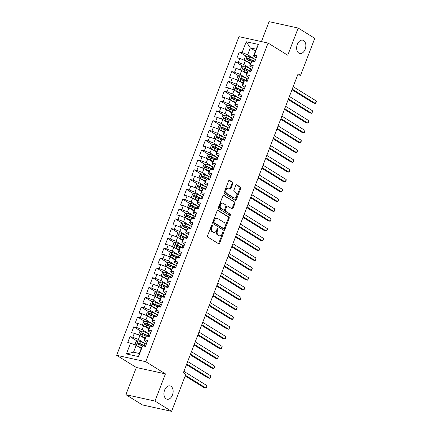 <?xml version="1.0" encoding="UTF-8"?>
<svg xmlns="http://www.w3.org/2000/svg" width="433" height="433" viewBox="0 0 433 433"><rect width="100%" height="100%" fill="white"/><g stroke="black" fill="none" stroke-linecap="round" stroke-linejoin="round"><path stroke-width="0.65" d="M212.181 225.073A0.731 0.482 102.4 0 0 211.504 225.485L207.569 235.725A1.045 0.687 102.4 0 0 207.808 237.062L218.665 243.79A1.045 0.687 102.4 0 0 218.811 243.849A1.045 0.687 102.4 0 0 219.639 243.2L223.569 232.959A0.731 0.482 102.4 0 0 222.724 232.434L222.216 233.76A3.35 2.197 102.4 0 1 219.569 235.839A3.35 2.197 102.4 0 1 219.103 235.649L218.194 235.087A3.35 2.197 102.4 0 1 217.447 230.811L217.956 229.485A0.731 0.482 102.4 0 0 217.112 228.96L216.603 230.286A3.35 2.197 102.4 0 1 213.956 232.364A3.35 2.197 102.4 0 1 213.491 232.175L212.587 231.612A3.35 2.197 102.4 0 1 211.84 227.336L212.349 226.01A0.731 0.482 102.4 0 0 212.181 225.073M298.835 53.107A6.831 4.482 102.4 0 0 299.782 53.497A6.831 4.482 102.4 0 0 305.427 48.534A6.831 4.482 102.4 0 0 303.657 40.545A6.831 4.482 102.4 0 0 302.71 40.155A6.831 4.482 102.4 0 0 297.065 45.119A6.831 4.482 102.4 0 0 298.835 53.107M166.12 398.847A6.831 4.482 102.4 0 0 167.062 399.237A6.831 4.482 102.4 0 0 172.713 394.274A6.831 4.482 102.4 0 0 170.943 386.285A6.831 4.482 102.4 0 0 169.996 385.895A6.831 4.482 102.4 0 0 164.351 390.853A6.831 4.482 102.4 0 0 166.12 398.847M232.851 183.581A1.045 0.687 102.4 0 0 232.618 182.244L229.571 180.355A1.045 0.687 102.4 0 0 229.425 180.296A1.045 0.687 102.4 0 0 228.597 180.945L224.234 192.317A1.045 0.687 102.4 0 0 224.467 193.654L235.33 200.382A1.045 0.687 102.4 0 0 235.476 200.441A1.045 0.687 102.4 0 0 236.304 199.792L240.667 188.42A1.045 0.687 102.4 0 0 240.434 187.083L236.754 184.804A1.045 0.687 102.4 0 0 236.607 184.745A1.045 0.687 102.4 0 0 235.779 185.394L233.912 190.26A1.045 0.687 102.4 0 0 234.145 191.597L235.969 192.728A2.804 1.84 102.4 0 1 236.694 196.003A2.804 1.84 102.4 0 1 234.377 198.038A2.804 1.84 102.4 0 1 233.993 197.881L226.843 193.454A2.804 1.84 102.4 0 1 226.118 190.174A2.804 1.84 102.4 0 1 228.435 188.139A2.804 1.84 102.4 0 1 228.819 188.295L230.01 189.037A1.045 0.687 102.4 0 0 230.156 189.097A1.045 0.687 102.4 0 0 230.984 188.447L232.851 183.581L232.066 183.408A1.045 0.687 102.4 0 0 231.834 182.071L229.068 180.355M298.115 73.805L183.338 372.818L185.795 374.339L171.592 411.35L154.992 401.072L165.433 373.879L145.759 361.696L268.076 43.051L287.75 55.235L298.185 28.042L314.78 38.32L300.578 75.331L298.115 73.805M218.07 210.324A1.045 0.687 102.4 0 0 217.923 210.265A1.045 0.687 102.4 0 0 217.095 210.914L212.733 222.281A1.045 0.687 102.4 0 0 212.966 223.617L223.829 230.345A1.045 0.687 102.4 0 0 223.969 230.405A1.045 0.687 102.4 0 0 224.797 229.755L229.165 218.389A1.045 0.687 102.4 0 0 228.933 217.047L217.767 210.254M218.481 207.299L222.849 195.927A1.045 0.687 102.4 0 1 223.677 195.278A1.045 0.687 102.4 0 1 223.823 195.337L234.681 202.065A1.045 0.687 102.4 0 1 234.913 203.402L233.046 208.268A1.045 0.687 102.4 0 1 232.218 208.917A1.045 0.687 102.4 0 1 232.072 208.858L227.671 206.13A1.045 0.687 102.4 0 0 227.525 206.07A1.045 0.687 102.4 0 0 226.697 206.72L225.458 209.951A1.045 0.687 102.4 0 0 225.69 211.288L230.275 214.124A0.731 0.482 102.4 0 1 229.761 215.477L218.719 208.636A1.045 0.687 102.4 0 1 218.481 207.299M145.759 361.696L116.661 355.304L238.978 36.659L268.076 43.051M138.511 356.592L126.398 353.929L130.544 343.131L136.146 345.345L133.51 352.218L139.329 353.496L138.511 356.592L142.657 345.788L145.45 346.405L147.707 340.517L144.914 339.9L146.424 335.976L149.217 336.587L151.474 330.698L148.687 330.087L150.191 326.157L152.984 326.769L155.247 320.88L152.454 320.268L153.959 316.339L156.751 316.956L159.014 311.067L156.221 310.45L157.726 306.526L160.519 307.138L162.781 301.249L159.988 300.637L161.498 296.708L164.291 297.319L166.548 291.431L163.755 290.819L165.265 286.89L168.058 287.507L170.315 281.612L167.528 281.001L169.032 277.077L171.825 277.688L174.088 271.8L171.295 271.188L172.799 267.258L175.592 267.87L177.855 261.981L175.062 261.37L176.572 257.44L179.359 258.057L181.622 252.163L178.829 251.551L180.339 247.627L183.132 248.239L185.389 242.35L182.596 241.733L184.106 237.809L186.899 238.421L189.161 232.532L186.369 231.92L187.873 227.991L190.666 228.608L192.929 222.714L190.136 222.102L191.64 218.178L194.433 218.789L196.696 212.901L193.903 212.284L195.413 208.36L198.2 208.971L200.463 203.082L197.67 202.471L199.18 198.541L201.973 199.158L204.23 193.264L201.437 192.653L202.947 188.728L205.74 189.34L208.002 183.451L205.21 182.834L206.714 178.91L209.507 179.522L211.769 173.633L208.977 173.021L210.481 169.092L213.274 169.709L215.537 163.815L212.744 163.203L214.254 159.279L217.041 159.891L219.304 154.002L216.511 153.385L218.021 149.461L220.814 150.072L223.071 144.184L220.283 143.572L221.788 139.643L224.581 140.26L226.843 134.365L224.05 133.754L225.555 129.83L228.348 130.441L230.61 124.552L227.818 123.935L229.322 120.011L232.115 120.623L234.377 114.734L231.585 114.123L233.095 110.193L235.882 110.805L238.145 104.916L235.352 104.304L236.862 100.375L239.655 100.992L241.912 95.103L239.124 94.486L240.629 90.562L243.422 91.174L245.684 85.285L242.891 84.673L244.396 80.744L247.189 81.355L249.451 75.466L246.658 74.855L248.163 70.925L250.956 71.542L253.218 65.654L250.426 65.037L251.936 61.113L254.728 61.724L256.986 55.835L254.193 55.224L253.505 56.052L256.147 49.183L250.323 47.906L247.687 54.775L254.512 59.002M137.153 341.052L130.014 336.625L127.751 342.519L130.544 343.131M130.014 336.625L132.807 337.242L134.311 333.313L139.919 335.526L145.017 338.687M140.92 331.234L133.781 326.812L131.518 332.701L134.311 333.313M133.781 326.812L136.574 327.424L138.078 323.5L143.686 325.713L148.784 328.869M144.692 321.416L137.548 316.994L135.285 322.883L138.078 323.5M137.548 316.994L140.341 317.606L141.845 313.681L147.453 315.895L152.551 319.051M148.459 311.603L141.315 307.176L139.058 313.07L141.845 313.681M141.315 307.176L144.108 307.793L145.618 303.863L151.22 306.077L156.318 309.238M152.227 301.785L145.087 297.363L142.825 303.252L145.618 303.863M145.087 297.363L147.875 297.974L149.385 294.05L154.987 296.264L160.086 299.42M155.994 291.966L148.855 287.544L146.592 293.433L149.385 294.05M148.855 287.544L151.647 288.156L153.152 284.232L158.759 286.446L163.858 289.601M159.766 282.154L152.622 277.726L150.359 283.62L153.152 284.232M152.622 277.726L155.415 278.343L156.919 274.414L162.527 276.627L167.625 279.788M163.533 272.335L156.389 267.913L154.126 273.802L156.919 274.414M156.389 267.913L159.182 268.525L160.686 264.601L166.294 266.815L171.392 269.97M167.3 262.517L160.156 258.095L157.899 263.984L160.686 264.601M160.156 258.095L162.949 258.707L164.459 254.783L170.061 256.996L175.159 260.152M171.067 252.704L163.928 248.277L161.666 254.171L164.459 254.783M163.928 248.277L166.716 248.894L168.226 244.964L173.828 247.178L178.926 250.339M174.835 242.886L167.695 238.464L165.433 244.353L168.226 244.964M167.695 238.464L170.488 239.076L171.993 235.151L177.6 237.365L182.699 240.521M178.607 233.068L171.463 228.646L169.2 234.534L171.993 235.151M171.463 228.646L174.255 229.257L175.76 225.333L181.367 227.547L186.466 230.702M182.374 223.255L175.23 218.827L172.967 224.722L175.76 225.333M175.23 218.827L178.023 219.444L179.527 215.515L185.135 217.729L190.233 220.89M186.141 213.437L178.997 209.015L176.74 214.903L179.527 215.515M178.997 209.015L181.79 209.626L183.3 205.697L188.902 207.916L194 211.071M189.908 203.618L182.769 199.196L180.507 205.085L183.3 205.697M182.769 199.196L185.557 199.808L187.067 195.884L192.669 198.097L197.767 201.253M193.675 193.805L186.536 189.378L184.274 195.267L187.067 195.884M186.536 189.378L189.329 189.995L190.834 186.066L196.441 188.279L201.54 191.44M197.448 183.987L190.304 179.565L188.041 185.454L190.834 186.066M190.304 179.565L193.096 180.177L194.601 176.247L200.208 178.461L205.307 181.622M201.215 174.169L194.071 169.747L191.808 175.636L194.601 176.247M194.071 169.747L196.863 170.358L198.374 166.434L203.975 168.648L209.074 171.804M204.982 164.356L197.838 159.929L195.581 165.817L198.374 166.434M197.838 159.929L200.631 160.546L202.141 156.616L207.743 158.83L212.841 161.991M208.749 154.538L201.61 150.116L199.348 156.004L202.141 156.616M201.61 150.116L204.398 150.727L205.908 146.798L211.51 149.012L216.608 152.172M212.516 144.719L205.377 140.297L203.115 146.186L205.908 146.798M205.377 140.297L208.17 140.909L209.675 136.985L215.282 139.199L220.381 142.354M216.289 134.907L209.144 130.479L206.882 136.368L209.675 136.985M209.144 130.479L211.937 131.096L213.442 127.167L219.049 129.38L224.148 132.541M220.056 125.088L212.912 120.666L210.649 126.555L213.442 127.167M212.912 120.666L215.704 121.278L217.214 117.348L222.816 119.562L227.915 122.723M223.823 115.27L216.679 110.848L214.422 116.737L217.214 117.348M216.679 110.848L219.471 111.46L220.982 107.536L226.583 109.749L231.682 112.905M227.59 105.457L220.451 101.03L218.189 106.919L220.982 107.536M220.451 101.03L223.239 101.641L224.749 97.717L230.356 99.931L235.455 103.092M231.357 95.639L224.218 91.211L221.956 97.106L224.749 97.717M224.218 91.211L227.011 91.828L228.516 87.899L234.123 90.113L239.222 93.274M235.13 85.821L227.985 81.399L225.723 87.287L228.516 87.899M227.985 81.399L230.778 82.01L232.283 78.086L237.89 80.3L242.989 83.455M238.897 76.008L231.752 71.58L229.495 77.469L232.283 78.086M231.752 71.58L234.545 72.192L236.055 68.268L241.657 70.482L246.756 73.637M242.664 66.189L235.52 61.762L233.263 67.656L236.055 68.268M235.52 61.762L238.312 62.379L239.822 58.45L245.424 60.663L250.523 63.824M246.431 56.371L239.292 51.949L237.03 57.838L239.822 58.45M239.292 51.949L242.085 52.561L246.225 41.763L258.339 44.426L254.193 55.224M252.482 67.57L249.738 65.87L251.248 61.946L251.936 61.113M250.426 65.037L249.738 65.87M255.421 51.062L250.323 47.906L246.225 41.763M242.085 52.561L247.687 54.775M248.715 77.388L245.971 75.688L247.476 71.759L248.163 70.925M246.658 74.855L245.971 75.688M245.424 60.663L243.92 64.593L250.745 68.82M238.312 62.379L243.92 64.593M244.948 87.201L242.204 85.501L243.709 81.577L244.396 80.744M242.891 84.673L242.204 85.501M241.657 70.482L240.153 74.406L246.972 78.633M234.545 72.192L240.153 74.406M241.176 97.019L238.437 95.32L239.942 91.395L240.629 90.562M239.124 94.486L238.437 95.32M237.89 80.3L236.38 84.224L243.205 88.451M230.778 82.01L236.38 84.224M237.408 106.837L234.664 105.138L236.174 101.208L236.862 100.375M235.352 104.304L234.664 105.138M234.123 90.113L232.613 94.042L239.438 98.269M227.011 91.828L232.613 94.042M233.641 116.65L230.897 114.951L232.407 111.027L233.095 110.193M231.585 114.123L230.897 114.951M230.356 99.931L228.846 103.86L235.671 108.082M223.239 101.641L228.846 103.86M229.874 126.468L227.13 124.769L228.635 120.845L229.322 120.011M227.818 123.935L227.13 124.769M226.583 109.749L225.079 113.673L231.904 117.9M219.471 111.46L225.079 113.673M226.107 136.287L223.363 134.587L224.868 130.658L225.555 129.83M224.05 133.754L223.363 134.587M222.816 119.562L221.312 123.492L228.131 127.719M215.704 121.278L221.312 123.492M222.335 146.1L219.596 144.4L221.101 140.476L221.788 139.643M220.283 143.572L219.596 144.4M219.049 129.38L217.539 133.31L224.364 137.537M211.937 131.096L217.539 133.31M218.568 155.918L215.823 154.218L217.334 150.294L218.021 149.461M216.511 153.385L215.823 154.218M215.282 139.199L213.772 143.123L220.597 147.35M208.17 140.909L213.772 143.123M214.8 165.736L212.056 164.037L213.566 160.107L214.254 159.279M212.744 163.203L212.056 164.037M211.51 149.012L210.005 152.941L216.83 157.168M204.398 150.727L210.005 152.941M211.033 175.549L208.289 173.85L209.794 169.925L210.481 169.092M208.977 173.021L208.289 173.85M207.743 158.83L206.238 162.759L213.063 166.986M200.631 160.546L206.238 162.759M207.266 185.367L204.522 183.668L206.027 179.744L206.714 178.91M205.21 182.834L204.522 183.668M203.975 168.648L202.471 172.572L209.291 176.799M196.863 170.358L202.471 172.572M203.494 195.186L200.75 193.486L202.26 189.557L202.947 188.728M201.437 192.653L200.75 193.486M200.208 178.461L198.698 182.39L205.523 186.618M193.096 180.177L198.698 182.39M199.727 204.998L196.983 203.299L198.493 199.375L199.18 198.541M197.67 202.471L196.983 203.299M196.441 188.279L194.931 192.209L201.756 196.436M189.329 189.995L194.931 192.209M195.96 214.817L193.215 213.117L194.726 209.193L195.413 208.36M193.903 212.284L193.215 213.117M192.669 198.097L191.164 202.022L197.989 206.249M185.557 199.808L191.164 202.022M192.192 224.635L189.448 222.935L190.953 219.006L191.64 218.178M190.136 222.102L189.448 222.935M188.902 207.916L187.397 211.84L194.222 216.067M181.79 209.626L187.397 211.84M188.425 234.448L185.681 232.754L187.186 228.824L187.873 227.991M186.369 231.92L185.681 232.754M185.135 217.729L183.63 221.658L190.45 225.885M178.023 219.444L183.63 221.658M184.653 244.266L181.909 242.567L183.419 238.643L184.106 237.809M182.596 241.733L181.909 242.567M181.367 227.547L179.857 231.471L186.683 235.698M174.255 229.257L179.857 231.471M180.886 254.084L178.142 252.385L179.652 248.455L180.339 247.627M178.829 251.551L178.142 252.385M177.6 237.365L176.09 241.289L182.915 245.516M170.488 239.076L176.09 241.289M177.119 263.897L174.375 262.203L175.885 258.274L176.572 257.44M175.062 261.37L174.375 262.203M173.828 247.178L172.323 251.108L179.148 255.335M166.716 248.894L172.323 251.108M173.352 273.716L170.607 272.016L172.112 268.092L172.799 267.258M171.295 271.188L170.607 272.016M170.061 256.996L168.556 260.92L175.381 265.148M162.949 258.707L168.556 260.92M169.579 283.534L166.84 281.834L168.345 277.905L169.032 277.077M167.528 281.001L166.84 281.834M166.294 266.815L164.789 270.739L171.609 274.966M159.182 268.525L164.789 270.739M165.812 293.352L163.068 291.653L164.578 287.723L165.265 286.89M163.755 290.819L163.068 291.653M162.527 276.627L161.016 280.557L167.842 284.784M155.415 278.343L161.016 280.557M162.045 303.165L159.301 301.465L160.811 297.541L161.498 296.708M159.988 300.637L159.301 301.465M158.759 286.446L157.249 290.37L164.075 294.597M151.647 288.156L157.249 290.37M158.278 312.983L155.534 311.284L157.044 307.354L157.726 306.526M156.221 310.45L155.534 311.284M154.987 296.264L153.482 300.188L160.307 304.415M147.875 297.974L153.482 300.188M154.511 322.801L151.766 321.102L153.271 317.173L153.959 316.339M152.454 320.268L151.766 321.102M151.22 306.077L149.715 310.006L156.54 314.234M144.108 307.793L149.715 310.006M150.738 332.614L147.999 330.915L149.504 326.991L150.191 326.157M148.687 330.087L147.999 330.915M147.453 315.895L145.943 319.819L152.768 324.046M140.341 317.606L145.943 319.819M146.971 342.433L144.227 340.733L145.737 336.809L146.424 335.976M144.914 339.9L144.227 340.733M143.686 325.713L142.176 329.637L149.001 333.865M136.574 327.424L142.176 329.637M139.329 353.496L141.97 346.622L142.657 345.788M139.919 335.526L138.408 339.456L145.234 343.683M132.807 337.242L138.408 339.456M297.769 74.714L300.578 75.331M298.185 28.042L269.082 21.65L261.429 41.59M165.433 373.879L136.33 367.487L125.895 394.68L154.992 401.072M125.895 394.68L142.489 404.958L171.592 411.35M136.33 367.487L116.661 355.304M256.249 57.751L253.505 56.052M136.146 345.345L141.245 348.5M126.398 353.929L133.51 352.218M256.147 49.183L258.339 44.426M211.618 225.268A0.731 0.482 102.4 0 1 211.558 225.837L211.05 227.163A3.35 2.197 102.4 0 0 211.797 231.439L212.587 231.612M213.956 232.364L213.166 232.191A3.35 2.197 102.4 0 1 212.706 232.001L211.797 231.439M219.569 235.839L218.779 235.666A3.35 2.197 102.4 0 1 218.313 235.476L217.409 234.913A3.35 2.197 102.4 0 1 216.662 230.637L217.171 229.311A0.731 0.482 102.4 0 0 217.231 228.743M218.384 243.611A1.045 0.687 102.4 0 0 218.854 243.027L222.784 232.786A0.731 0.482 102.4 0 0 222.838 232.218M223.547 230.172A1.045 0.687 102.4 0 0 224.013 229.582L228.375 218.216A1.045 0.687 102.4 0 0 228.142 216.879L217.566 210.324M213.983 221.745A0.731 0.482 102.4 0 0 214.146 222.681L223.682 228.586A0.731 0.482 102.4 0 0 224.359 228.175L224.9 226.778A3.35 2.197 102.4 0 0 224.148 222.497L217.637 218.459A3.35 2.197 102.4 0 0 217.171 218.27A3.35 2.197 102.4 0 0 214.519 220.348L213.983 221.745L213.198 221.572A0.731 0.482 102.4 0 0 213.361 222.508L214.146 222.681M223.103 228.462A0.731 0.482 102.4 0 1 222.892 228.413L213.361 222.508M217.171 218.27L216.381 218.097A3.35 2.197 102.4 0 0 213.734 220.175L214.519 220.348M213.198 221.572L213.734 220.175M223.314 195.337L234.681 202.065M231.796 208.684A1.045 0.687 102.4 0 0 232.261 208.094L234.129 203.229A1.045 0.687 102.4 0 0 233.896 201.892M226.881 205.956A1.045 0.687 102.4 0 0 226.74 205.897A1.045 0.687 102.4 0 0 225.912 206.546L224.673 209.778A1.045 0.687 102.4 0 0 224.906 211.115L230.275 214.124M229.398 215.255A0.731 0.482 102.4 0 0 229.49 213.951M223.098 203.299A2.804 1.84 102.4 0 0 222.708 203.142A2.804 1.84 102.4 0 0 220.392 205.177A2.804 1.84 102.4 0 0 221.122 208.457L223.639 210.016A1.045 0.687 102.4 0 0 223.785 210.075A1.045 0.687 102.4 0 0 224.613 209.426L225.853 206.195A1.045 0.687 102.4 0 0 225.62 204.858L223.098 203.299M222.708 203.142L221.923 202.969A2.804 1.84 102.4 0 0 219.607 205.004A2.804 1.84 102.4 0 0 220.332 208.284L221.122 208.457M223.157 209.908A1.045 0.687 102.4 0 1 223 209.902A1.045 0.687 102.4 0 1 222.854 209.843L220.332 208.284M229.734 188.864A1.045 0.687 102.4 0 0 230.199 188.274L232.066 183.408M228.435 188.139L227.644 187.965A2.804 1.84 102.4 0 0 225.328 190A2.804 1.84 102.4 0 0 226.053 193.28L226.843 193.454M234.377 198.038L233.593 197.865A2.804 1.84 102.4 0 1 233.203 197.708L226.053 193.28M235.049 200.203A1.045 0.687 102.4 0 0 235.514 199.618L239.882 188.247A1.045 0.687 102.4 0 0 239.649 186.91L236.245 184.804M137.131 345.956A2.825 0.482 21 0 1 138.582 346.503L141.521 347.791M138.143 346.579L141.434 348.018M135.675 345.155L134.944 344.349L136.076 341.404L138.024 340.766A2.825 0.482 21 0 1 140.465 341.599L145.082 343.618A8.162 1.386 21 0 1 146.305 344.175M185.178 375.958L204.154 387.714L206.119 388.147L207.061 385.695L183.901 371.346M145.585 346.037A8.162 1.386 -159 0 0 144.368 345.48L139.745 343.461A2.825 0.482 -159 0 0 137.975 342.812C137.115 343.006 136.969 343.396 137.521 343.986A2.825 0.482 21 0 1 139.296 344.641L142.462 346.027M137.981 344.132L138.858 343.358L143.951 345.566A6.776 1.153 21 0 1 145.493 346.286M185.421 375.324L206.119 388.147L206.99 386.793L207.061 385.695M140.898 336.138A2.825 0.482 21 0 1 142.349 336.69L145.288 337.973M141.91 336.766L145.201 338.2M139.442 335.342L138.712 334.53L139.843 331.586L141.791 330.953A2.825 0.482 21 0 1 144.232 331.781L148.849 333.8A8.162 1.386 21 0 1 150.072 334.357M186.482 364.618L207.921 377.901L209.886 378.328L210.828 375.876L187.673 361.533M149.358 336.219A8.162 1.386 -159 0 0 148.135 335.667L143.518 333.648A2.825 0.482 -159 0 0 141.743 332.993C140.887 333.188 140.736 333.583 141.293 334.173A2.825 0.482 21 0 1 143.063 334.823L146.23 336.208M141.753 334.319L142.625 333.54L147.718 335.748A6.776 1.153 21 0 1 149.261 336.468M186.726 363.985L209.886 378.328L210.757 376.975L210.828 375.876M144.671 326.32A2.825 0.482 21 0 1 146.116 326.872L149.055 328.16M145.683 326.947L148.968 328.387M143.209 325.524L142.479 324.718L143.61 321.773L145.564 321.134A2.825 0.482 21 0 1 147.999 321.963L152.622 323.981A8.162 1.386 21 0 1 153.839 324.539M190.255 354.806L211.688 368.082L213.658 368.515L214.6 366.058L191.44 351.715M153.125 326.406A8.162 1.386 -159 0 0 151.902 325.849L147.285 323.83A2.825 0.482 -159 0 0 145.51 323.175C144.654 323.375 144.503 323.765 145.06 324.355A2.825 0.482 21 0 1 146.83 325.01L149.997 326.39M145.52 324.501L146.397 323.722L151.485 325.93A6.776 1.153 21 0 1 153.028 326.655M190.498 354.167L213.658 368.515L214.524 367.162L214.6 366.058M148.438 316.507A2.825 0.482 21 0 1 149.883 317.053L152.827 318.342M149.45 317.129L152.735 318.569M146.976 315.706L146.251 314.899L147.377 311.955L149.331 311.316A2.825 0.482 21 0 1 151.766 312.15L156.389 314.169A8.162 1.386 21 0 1 157.607 314.726M194.022 344.987L215.455 358.264L217.426 358.697L218.367 356.245L195.207 341.897M156.892 316.588A8.162 1.386 -159 0 0 155.674 316.03L151.052 314.012A2.825 0.482 -159 0 0 149.277 313.362C148.422 313.557 148.27 313.947 148.828 314.537A2.825 0.482 21 0 1 150.597 315.192L153.769 316.577M149.288 314.683L150.164 313.909L155.258 316.117A6.776 1.153 21 0 1 156.795 316.837M194.265 344.354L217.426 358.697L217.918 358.329L218.367 356.245M152.205 306.688A2.825 0.482 21 0 1 153.65 307.241L156.594 308.523M153.217 307.316L156.508 308.751M150.744 305.893L150.018 305.081L151.149 302.137L153.098 301.503A2.825 0.482 21 0 1 155.534 302.331L160.156 304.35A8.162 1.386 21 0 1 161.379 304.908M197.789 335.169L219.228 348.451L221.193 348.879L222.134 346.427L198.974 332.084M160.659 306.77A8.162 1.386 -159 0 0 159.441 306.218L154.819 304.199A2.825 0.482 -159 0 0 153.049 303.544C152.189 303.739 152.037 304.134 152.595 304.724A2.825 0.482 21 0 1 154.37 305.373L157.536 306.759M153.055 304.87L153.931 304.09L159.025 306.299A6.776 1.153 21 0 1 160.567 307.019M198.033 334.536L221.193 348.879L221.685 348.511L222.134 346.427M155.972 296.87A2.825 0.482 21 0 1 157.423 297.422L160.362 298.705M156.984 297.498L160.275 298.938M154.516 296.075L153.785 295.268L154.917 292.324L156.865 291.685A2.825 0.482 21 0 1 159.306 292.513L163.923 294.532A8.162 1.386 21 0 1 165.146 295.09M201.556 325.356L222.995 338.633L224.96 339.066L225.902 336.609L202.741 322.266M164.432 296.957A8.162 1.386 -159 0 0 163.209 296.399L158.586 294.38A2.825 0.482 -159 0 0 156.816 293.726C155.956 293.926 155.81 294.316 156.362 294.905A2.825 0.482 21 0 1 158.137 295.555L161.303 296.941M156.822 295.052L157.699 294.272L162.792 296.481A6.776 1.153 21 0 1 164.334 297.206M201.8 324.718L224.96 339.066L225.831 337.713L225.902 336.609M159.739 287.057A2.825 0.482 21 0 1 161.19 287.604L164.129 288.892M160.751 287.68L164.042 289.12M158.283 286.256L157.552 285.45L158.684 282.505L160.632 281.867A2.825 0.482 21 0 1 163.073 282.7L167.69 284.719A8.162 1.386 21 0 1 168.913 285.271M205.323 315.538L226.762 328.815L228.727 329.248L229.669 326.796L206.514 312.447M168.199 287.139A8.162 1.386 -159 0 0 166.976 286.581L162.359 284.562A2.825 0.482 -159 0 0 160.583 283.913C159.728 284.108 159.577 284.497 160.134 285.087A2.825 0.482 21 0 1 161.904 285.742L165.07 287.128M160.594 285.233L161.466 284.459L166.559 286.668A6.776 1.153 21 0 1 168.101 287.388M205.572 314.905L228.727 329.248L229.598 327.895L229.669 326.796M163.512 277.239A2.825 0.482 21 0 1 164.957 277.791L167.896 279.074M164.524 277.867L167.809 279.301M162.05 276.443L161.32 275.632L162.451 272.687L164.405 272.054A2.825 0.482 21 0 1 166.84 272.882L171.463 274.901A8.162 1.386 21 0 1 172.68 275.458M209.096 305.72L230.529 319.002L232.499 319.43L233.441 316.978L210.281 302.635M171.966 277.32A8.162 1.386 -159 0 0 170.743 276.763L166.126 274.744A2.825 0.482 -159 0 0 164.351 274.094C163.495 274.289 163.344 274.684 163.901 275.269A2.825 0.482 21 0 1 165.671 275.924L168.838 277.309M164.361 275.42L165.238 274.641L170.326 276.849A6.776 1.153 21 0 1 171.869 277.569M209.339 305.086L232.499 319.43L233.365 318.076L233.441 316.978M167.279 267.421A2.825 0.482 21 0 1 168.724 267.973L171.668 269.256M168.291 268.049L171.576 269.488M165.817 266.625L165.092 265.819L166.218 262.869L168.172 262.236A2.825 0.482 21 0 1 170.607 263.064L175.23 265.083A8.162 1.386 21 0 1 176.447 265.64M212.863 295.907L234.296 309.184L236.266 309.617L237.208 307.159L214.048 292.816M175.733 267.507A8.162 1.386 -159 0 0 174.515 266.95L169.893 264.931A2.825 0.482 -159 0 0 168.118 264.276C167.262 264.476 167.111 264.866 167.668 265.456A2.825 0.482 21 0 1 169.438 266.106L172.61 267.491M168.128 265.602L169.005 264.823L174.098 267.031A6.776 1.153 21 0 1 175.641 267.756M213.106 295.268L236.266 309.617L236.759 309.243L237.208 307.159M171.046 257.608A2.825 0.482 21 0 1 172.491 258.155L175.435 259.443M172.058 258.23L175.349 259.67M169.584 256.807L168.859 256L169.99 253.056L171.939 252.417A2.825 0.482 21 0 1 174.38 253.251L178.997 255.27A8.162 1.386 21 0 1 180.22 255.822M216.63 286.089L238.069 299.365L240.034 299.798L240.975 297.347L217.815 282.998M179.5 257.689A8.162 1.386 -159 0 0 178.282 257.132L173.66 255.113A2.825 0.482 -159 0 0 171.89 254.458C171.03 254.658 170.878 255.048 171.436 255.638A2.825 0.482 21 0 1 173.211 256.293L176.377 257.673M171.896 255.784L172.772 255.01L177.866 257.218A6.776 1.153 21 0 1 179.408 257.938M216.873 285.455L240.034 299.798L240.526 299.425L240.975 297.347M174.813 247.79A2.825 0.482 21 0 1 176.263 248.342L179.202 249.625M175.825 248.418L179.116 249.852M173.357 246.994L172.626 246.182L173.757 243.238L175.706 242.604A2.825 0.482 21 0 1 178.147 243.433L182.764 245.451A8.162 1.386 21 0 1 183.987 246.009M220.397 276.27L241.836 289.547L243.801 289.98L244.742 287.528L221.582 273.185M183.273 247.871A8.162 1.386 -159 0 0 182.049 247.313L177.427 245.294A2.825 0.482 -159 0 0 175.657 244.645C174.802 244.84 174.651 245.235 175.203 245.82A2.825 0.482 21 0 1 176.978 246.474L180.144 247.86M175.663 245.971L176.54 245.192L181.633 247.4A6.776 1.153 21 0 1 183.175 248.12M220.641 275.637L243.801 289.98L244.672 288.627L244.742 287.528M178.585 237.971A2.825 0.482 21 0 1 180.031 238.523L182.97 239.806M179.592 238.599L182.883 240.034M177.124 237.176L176.393 236.369L177.525 233.419L179.473 232.786A2.825 0.482 21 0 1 181.914 233.614L186.536 235.633A8.162 1.386 21 0 1 187.754 236.191M224.17 266.457L245.603 279.734L247.568 280.167L248.51 277.71L225.355 263.367M187.04 238.058A8.162 1.386 -159 0 0 185.817 237.501L181.2 235.482A2.825 0.482 -159 0 0 179.424 234.827C178.569 235.022 178.418 235.417 178.975 236.007A2.825 0.482 21 0 1 180.745 236.656L183.911 238.042M179.435 236.153L180.312 235.373L185.4 237.582A6.776 1.153 21 0 1 186.942 238.307M224.413 265.819L247.568 280.167L248.439 278.814L248.51 277.71M182.353 228.159A2.825 0.482 21 0 1 183.798 228.705L186.737 229.993M183.365 228.781L186.65 230.221M180.891 227.357L180.16 226.551L181.292 223.607L183.246 222.968A2.825 0.482 21 0 1 185.681 223.796L190.304 225.815A8.162 1.386 21 0 1 191.521 226.372M227.937 256.639L249.37 269.916L251.34 270.349L252.282 267.892L229.122 253.549M190.807 228.24A8.162 1.386 -159 0 0 189.584 227.682L184.967 225.663A2.825 0.482 -159 0 0 183.191 225.008C182.336 225.209 182.185 225.598 182.742 226.188A2.825 0.482 21 0 1 184.512 226.843L187.684 228.223M183.202 226.335L184.079 225.561L189.167 227.769A6.776 1.153 21 0 1 190.709 228.489M228.18 256.006L251.34 270.349L252.206 268.996L252.282 267.892M186.12 218.34A2.825 0.482 21 0 1 187.565 218.892L190.509 220.175M187.132 218.968L190.417 220.402M184.658 217.545L183.933 216.733L185.064 213.788L187.013 213.155A2.825 0.482 21 0 1 189.448 213.983L194.071 216.002A8.162 1.386 21 0 1 195.288 216.56M231.704 246.821L253.143 260.098L255.107 260.531L256.049 258.079L232.889 243.73M194.574 218.421A8.162 1.386 -159 0 0 193.356 217.864L188.734 215.845A2.825 0.482 -159 0 0 186.964 215.196C186.103 215.39 185.952 215.786 186.509 216.37A2.825 0.482 21 0 1 188.285 217.025L191.451 218.411M186.969 216.522L187.846 215.742L192.939 217.951A6.776 1.153 21 0 1 194.482 218.67M231.947 246.188L255.107 260.531L255.6 260.163L256.049 258.079M189.887 208.522A2.825 0.482 21 0 1 191.332 209.074L194.276 210.357M190.899 209.15L194.19 210.584M188.425 207.726L187.7 206.914L188.831 203.97L190.78 203.337A2.825 0.482 21 0 1 193.221 204.165L197.838 206.184A8.162 1.386 21 0 1 199.061 206.741M235.471 237.008L256.91 250.285L258.874 250.718L259.816 248.261L236.656 233.917M198.341 208.609A8.162 1.386 -159 0 0 197.123 208.051L192.501 206.032A2.825 0.482 -159 0 0 190.731 205.377C189.871 205.572 189.724 205.967 190.276 206.557A2.825 0.482 21 0 1 192.052 207.207L195.218 208.592M190.736 206.703L191.613 205.924L196.706 208.132A6.776 1.153 21 0 1 198.249 208.858M235.714 236.369L258.874 250.718L259.746 249.365L259.816 248.261M193.654 198.704A2.825 0.482 21 0 1 195.104 199.256L198.043 200.544M194.666 199.332L197.957 200.771M192.198 197.908L191.467 197.102L192.598 194.157L194.547 193.519A2.825 0.482 21 0 1 196.988 194.347L201.605 196.365A8.162 1.386 21 0 1 202.828 196.923M239.238 227.19L260.677 240.467L262.642 240.9L263.583 238.442L240.423 224.099M202.114 198.79A8.162 1.386 -159 0 0 200.89 198.233L196.268 196.214A2.825 0.482 -159 0 0 194.498 195.559C193.643 195.759 193.491 196.149 194.044 196.739A2.825 0.482 21 0 1 195.819 197.394L198.985 198.774M194.509 196.885L195.38 196.111L200.474 198.319A6.776 1.153 21 0 1 202.016 199.039M239.481 226.556L262.642 240.9L263.513 239.546L263.583 238.442M197.426 188.891A2.825 0.482 21 0 1 198.871 189.443L201.81 190.726M198.433 189.519L201.724 190.953M195.965 188.09L195.234 187.283L196.365 184.339L198.314 183.706A2.825 0.482 21 0 1 200.755 184.534L205.377 186.553A8.162 1.386 21 0 1 206.595 187.11M243.01 217.371L264.444 230.648L266.409 231.081L267.35 228.629L244.196 214.281M205.881 188.972A8.162 1.386 -159 0 0 204.657 188.415L200.041 186.396A2.825 0.482 -159 0 0 198.265 185.746C197.41 185.941 197.259 186.336 197.816 186.921A2.825 0.482 21 0 1 199.586 187.576L202.752 188.961M198.276 187.067L199.153 186.293L204.241 188.501A6.776 1.153 21 0 1 205.783 189.221M243.254 216.738L266.409 231.081L267.28 229.728L267.35 228.629M201.193 179.073A2.825 0.482 21 0 1 202.639 179.625L205.578 180.907M202.206 179.7L205.491 181.135M199.732 178.277L199.001 177.465L200.133 174.521L202.087 173.887A2.825 0.482 21 0 1 204.522 174.716L209.144 176.734A8.162 1.386 21 0 1 210.362 177.292M246.778 207.559L268.211 220.835L270.181 221.268L271.123 218.811L247.963 204.468M209.648 179.159A8.162 1.386 -159 0 0 208.425 178.602L203.808 176.583A2.825 0.482 -159 0 0 202.032 175.928C201.177 176.123 201.026 176.518 201.583 177.108A2.825 0.482 21 0 1 203.353 177.757L206.525 179.143M202.043 177.254L202.92 176.475L208.013 178.683A6.776 1.153 21 0 1 209.55 179.403M247.021 206.92L270.181 221.268L271.047 219.915L271.123 218.811M204.961 169.254A2.825 0.482 21 0 1 206.406 169.806L209.35 171.095M205.973 169.882L209.258 171.322M203.499 168.459L202.774 167.652L203.905 164.708L205.854 164.069A2.825 0.482 21 0 1 208.289 164.897L212.912 166.916A8.162 1.386 21 0 1 214.129 167.474M250.545 197.74L271.984 211.017L273.948 211.45L274.89 208.993L251.73 194.65M213.415 169.341A8.162 1.386 -159 0 0 212.197 168.783L207.575 166.765A2.825 0.482 -159 0 0 205.805 166.11C204.944 166.31 204.793 166.7 205.35 167.29A2.825 0.482 21 0 1 207.126 167.944L210.292 169.325M205.81 167.436L206.687 166.662L211.78 168.865A6.776 1.153 21 0 1 213.323 169.59M250.788 197.107L273.948 211.45L274.441 211.077L274.89 208.993M208.728 159.441A2.825 0.482 21 0 1 210.173 159.994L213.117 161.276M209.74 160.069L213.031 161.504M207.272 158.64L206.541 157.834L207.672 154.89L209.621 154.251A2.825 0.482 21 0 1 212.062 155.084L216.679 157.103A8.162 1.386 21 0 1 217.902 157.661M254.312 187.922L275.751 201.199L277.715 201.632L278.657 199.18L255.497 184.831M217.182 159.523A8.162 1.386 -159 0 0 215.964 158.965L211.342 156.946A2.825 0.482 -159 0 0 209.572 156.297C208.711 156.492 208.565 156.887 209.117 157.471A2.825 0.482 21 0 1 210.893 158.126L214.059 159.512M209.577 157.617L210.454 156.843L215.547 159.052A6.776 1.153 21 0 1 217.09 159.772M254.555 187.289L277.715 201.632L278.587 200.279L278.657 199.18M212.495 149.623A2.825 0.482 21 0 1 213.945 150.175L216.884 151.458M213.507 150.251L216.798 151.685M211.039 148.828L210.308 148.016L211.439 145.071L213.388 144.438A2.825 0.482 21 0 1 215.829 145.266L220.446 147.285A8.162 1.386 21 0 1 221.669 147.842M258.079 178.104L279.518 191.386L281.482 191.814L282.424 189.362L259.264 175.019M220.954 149.71A8.162 1.386 -159 0 0 219.731 149.152L215.114 147.133A2.825 0.482 -159 0 0 213.339 146.478C212.484 146.673 212.332 147.068 212.884 147.658A2.825 0.482 21 0 1 214.66 148.308L217.826 149.694M213.35 147.805L214.221 147.025L219.315 149.233A6.776 1.153 21 0 1 220.857 149.953M258.322 177.47L281.482 191.814L282.354 190.466L282.424 189.362M216.267 139.805A2.825 0.482 21 0 1 217.712 140.357L220.651 141.645M217.274 140.433L220.565 141.872M214.806 139.009L214.075 138.203L215.206 135.258L217.155 134.62A2.825 0.482 21 0 1 219.596 135.448L224.218 137.467A8.162 1.386 21 0 1 225.436 138.024M261.851 168.291L283.285 181.568L285.25 182.001L286.197 179.543L263.037 165.2M224.722 139.891A8.162 1.386 -159 0 0 223.498 139.334L218.881 137.315A2.825 0.482 -159 0 0 217.106 136.66C216.251 136.86 216.099 137.25 216.657 137.84A2.825 0.482 21 0 1 218.427 138.495L221.593 139.875M217.117 137.986L217.994 137.212L223.082 139.415A6.776 1.153 21 0 1 224.624 140.14M262.095 167.652L285.25 182.001L286.121 180.648L286.197 179.543M220.034 129.992A2.825 0.482 21 0 1 221.48 130.544L224.418 131.827M221.046 130.62L224.332 132.054M218.573 129.191L217.848 128.385L218.974 125.44L220.927 124.801A2.825 0.482 21 0 1 223.363 125.635L227.985 127.654A8.162 1.386 21 0 1 229.203 128.211M265.618 158.473L287.052 171.749L289.022 172.182L289.964 169.731L266.804 155.382M228.489 130.073A8.162 1.386 -159 0 0 227.271 129.516L222.649 127.497A2.825 0.482 -159 0 0 220.873 126.847C220.018 127.042 219.867 127.437 220.424 128.022A2.825 0.482 21 0 1 222.194 128.677L225.366 130.062M220.884 128.168L221.761 127.394L226.854 129.602A6.776 1.153 21 0 1 228.391 130.322M265.862 157.839L289.022 172.182L289.515 171.814L289.964 169.731M223.801 120.174A2.825 0.482 21 0 1 225.247 120.726L228.191 122.009M224.814 120.802L228.099 122.236M222.34 119.378L221.615 118.566L222.746 115.622L224.695 114.989A2.825 0.482 21 0 1 227.13 115.817L231.752 117.836A8.162 1.386 21 0 1 232.97 118.393M269.386 148.654L290.824 161.937L292.789 162.364L293.731 159.912L270.571 145.569M232.256 120.26A8.162 1.386 -159 0 0 231.038 119.703L226.416 117.684A2.825 0.482 -159 0 0 224.646 117.029C223.785 117.224 223.634 117.619 224.191 118.209A2.825 0.482 21 0 1 225.966 118.858L229.133 120.244M224.651 118.355L225.528 117.576L230.621 119.784A6.776 1.153 21 0 1 232.164 120.504M269.629 148.021L292.789 162.364L293.282 161.996L293.731 159.912M227.569 110.355A2.825 0.482 21 0 1 229.019 110.908L231.958 112.196M228.581 110.983L231.871 112.423M226.113 109.56L225.382 108.753L226.513 105.809L228.462 105.17A2.825 0.482 21 0 1 230.903 105.998L235.52 108.017A8.162 1.386 21 0 1 236.743 108.575M273.153 138.841L294.592 152.118L296.556 152.551L297.498 150.094L274.338 135.751M236.023 110.442A8.162 1.386 -159 0 0 234.805 109.885L230.183 107.866A2.825 0.482 -159 0 0 228.413 107.211C227.552 107.411 227.406 107.801 227.958 108.391A2.825 0.482 21 0 1 229.734 109.046L232.9 110.426M228.418 108.537L229.295 107.763L234.388 109.966A6.776 1.153 21 0 1 235.931 110.691M273.396 138.203L296.556 152.551L297.428 151.198L297.498 150.094M231.336 100.543A2.825 0.482 21 0 1 232.786 101.095L235.725 102.377M232.348 101.165L235.639 102.605M229.88 99.742L229.149 98.935L230.28 95.991L232.229 95.352A2.825 0.482 21 0 1 234.67 96.186L239.287 98.204A8.162 1.386 21 0 1 240.51 98.762M276.92 129.023L298.359 142.3L300.323 142.733L301.265 140.281L278.105 125.933M239.795 100.624A8.162 1.386 -159 0 0 238.572 100.066L233.955 98.047A2.825 0.482 -159 0 0 232.18 97.398C231.325 97.593 231.173 97.988 231.725 98.572A2.825 0.482 21 0 1 233.501 99.227L236.667 100.613M232.191 98.719L233.062 97.945L238.155 100.153A6.776 1.153 21 0 1 239.698 100.873M277.163 128.39L300.323 142.733L301.195 141.38L301.265 140.281M235.108 90.724A2.825 0.482 21 0 1 236.553 91.276L239.492 92.559M236.12 91.352L239.406 92.786M233.647 89.929L232.916 89.117L234.047 86.172L236.001 85.539A2.825 0.482 21 0 1 238.437 86.367L243.059 88.386A8.162 1.386 21 0 1 244.277 88.944M280.692 119.205L302.126 132.487L304.09 132.915L305.038 130.463L281.878 116.12M243.562 90.811A8.162 1.386 -159 0 0 242.339 90.253L237.722 88.235A2.825 0.482 -159 0 0 235.947 87.58C235.092 87.775 234.94 88.17 235.498 88.76A2.825 0.482 21 0 1 237.268 89.409L240.434 90.795M235.958 88.906L236.835 88.126L241.923 90.335A6.776 1.153 21 0 1 243.465 91.054M280.936 118.572L304.09 132.915L304.962 131.567L305.038 130.463M238.875 80.906A2.825 0.482 21 0 1 240.32 81.458L243.259 82.746M239.887 81.534L243.173 82.974M237.414 80.11L236.689 79.304L237.814 76.36L239.768 75.721A2.825 0.482 21 0 1 242.204 76.549L246.826 78.568A8.162 1.386 21 0 1 248.044 79.125M284.459 109.392L305.893 122.669L307.863 123.102L308.805 120.645L285.645 106.302M247.33 80.993A8.162 1.386 -159 0 0 246.112 80.435L241.49 78.416A2.825 0.482 -159 0 0 239.714 77.761C238.859 77.962 238.707 78.351 239.265 78.941A2.825 0.482 21 0 1 241.035 79.596L244.207 80.976M239.725 79.087L240.602 78.308L245.695 80.516A6.776 1.153 21 0 1 247.232 81.242M284.703 108.753L307.863 123.102L308.356 122.728L308.805 120.645M242.642 71.093A2.825 0.482 21 0 1 244.088 71.64L247.032 72.928M243.655 71.716L246.945 73.155M241.181 70.292L240.456 69.486L241.587 66.541L243.535 65.903A2.825 0.482 21 0 1 245.971 66.736L250.593 68.755A8.162 1.386 21 0 1 251.817 69.312M288.226 99.574L309.665 112.851L311.63 113.284L312.572 110.832L289.412 96.483M251.097 71.174A8.162 1.386 -159 0 0 249.879 70.617L245.257 68.598A2.825 0.482 -159 0 0 243.487 67.949C242.626 68.143 242.475 68.533 243.032 69.123A2.825 0.482 21 0 1 244.807 69.778L247.974 71.164M243.492 69.269L244.369 68.495L249.462 70.703A6.776 1.153 21 0 1 251.005 71.423M288.47 98.941L311.63 113.284L312.123 112.916L312.572 110.832M246.409 61.275A2.825 0.482 21 0 1 247.86 61.827L250.799 63.11M247.422 61.903L250.712 63.337M244.954 60.479L244.223 59.667L245.354 56.723L247.303 56.09A2.825 0.482 21 0 1 249.744 56.918L254.36 58.937A8.162 1.386 21 0 1 255.584 59.494M291.994 89.755L313.432 103.038L315.397 103.465L316.339 101.013L293.179 86.67M254.864 61.356A8.162 1.386 -159 0 0 253.646 60.804L249.024 58.785A2.825 0.482 -159 0 0 247.254 58.13C246.393 58.325 246.247 58.72 246.799 59.31A2.825 0.482 21 0 1 248.574 59.96L251.741 61.345M247.259 59.456L248.136 58.677L253.229 60.885A6.776 1.153 21 0 1 254.772 61.605M292.237 89.122L315.397 103.465L316.269 102.112L316.339 101.013M211.05 227.163L211.84 227.336M212.706 232.001L213.491 232.175M217.171 229.311L217.956 229.485M216.662 230.637L217.447 230.811M217.409 234.913L218.194 235.087M218.313 235.476L219.103 235.649M222.784 232.786L223.569 232.959M218.854 243.027L219.639 243.2M211.558 225.837L212.349 226.01M228.142 216.879L228.933 217.047M228.375 218.216L229.165 218.389M224.013 229.582L224.797 229.755M222.892 228.413L223.682 228.586M223.52 195.272L223.823 195.337M234.129 203.229L234.913 203.402M232.261 208.094L233.046 208.268M225.912 206.546L226.697 206.72M224.673 209.778L225.458 209.951M224.906 211.115L225.69 211.288M222.854 209.843L223.639 210.016M230.199 188.274L230.984 188.447M233.203 197.708L233.993 197.881M236.45 184.734L236.754 184.804M239.649 186.91L240.434 187.083M239.882 188.247L240.667 188.42M235.514 199.618L236.304 199.792M229.274 180.29L229.571 180.355M231.834 182.071L232.618 182.244M137.975 340.782L136.211 345.382M145.082 343.618L144.368 345.48M139.296 344.641L138.582 346.503M140.465 341.599L139.745 343.461M138.858 343.358L137.975 342.812M141.743 330.969L139.978 335.564M148.849 333.8L148.135 335.667M143.063 334.823L142.349 336.69M144.232 331.781L143.518 333.648M142.625 333.54L141.743 332.993M145.51 321.151L143.745 325.751M152.622 323.981L151.902 325.849M146.83 325.01L146.116 326.872M147.999 321.963L147.285 323.83M146.397 323.722L145.51 323.175M149.282 311.332L147.512 315.933M156.389 314.169L155.674 316.03M150.597 315.192L149.883 317.053M151.766 312.15L151.052 314.012M150.164 313.909L149.277 313.362M153.049 301.52L151.285 306.115M160.156 304.35L159.441 306.218M154.37 305.373L153.65 307.241M155.534 302.331L154.819 304.199M153.931 304.09L153.049 303.544M156.816 291.701L155.052 296.302M163.923 294.532L163.209 296.399M158.137 295.555L157.423 297.422M159.306 292.513L158.586 294.38M157.699 294.272L156.816 293.726M160.583 281.883L158.819 286.484M167.69 284.719L166.976 286.581M161.904 285.742L161.19 287.604M163.073 282.7L162.359 284.562M161.466 284.459L160.583 283.913M164.356 272.07L162.586 276.665M171.463 274.901L170.743 276.763M165.671 275.924L164.957 277.791M166.84 272.882L166.126 274.744M165.238 274.641L164.351 274.094M168.123 262.252L166.359 266.852M175.23 265.083L174.515 266.95M169.438 266.106L168.724 267.973M170.607 263.064L169.893 264.931M169.005 264.823L168.118 264.276M171.89 252.434L170.126 257.034M178.997 255.27L178.282 257.132M173.211 256.293L172.491 258.155M174.38 253.251L173.66 255.113M172.772 255.01L171.89 254.458M175.657 242.621L173.893 247.216M182.764 245.451L182.049 247.313M176.978 246.474L176.263 248.342M178.147 243.433L177.427 245.294M176.54 245.192L175.657 244.645M179.424 232.802L177.66 237.403M186.536 235.633L185.817 237.501M180.745 236.656L180.031 238.523M181.914 233.614L181.2 235.482M180.312 235.373L179.424 234.827M183.197 222.984L181.427 227.585M190.304 225.815L189.584 227.682M184.512 226.843L183.798 228.705M185.681 223.796L184.967 225.663M184.079 225.561L183.191 225.008M186.964 213.166L185.2 217.767M194.071 216.002L193.356 217.864M188.285 217.025L187.565 218.892M189.448 213.983L188.734 215.845M187.846 215.742L186.964 215.196M190.731 203.353L188.967 207.954M197.838 206.184L197.123 208.051M192.052 207.207L191.332 209.074M193.221 204.165L192.501 206.032M191.613 205.924L190.731 205.377M194.498 193.535L192.734 198.135M201.605 196.365L200.89 198.233M195.819 197.394L195.104 199.256M196.988 194.347L196.268 196.214M195.38 196.111L194.498 195.559M198.265 183.716L196.501 188.317M205.377 186.553L204.657 188.415M199.586 187.576L198.871 189.443M200.755 184.534L200.041 186.396M199.153 186.293L198.265 185.746M202.038 173.904L200.268 178.504M209.144 176.734L208.425 178.602M203.353 177.757L202.639 179.625M204.522 174.716L203.808 176.583M202.92 176.475L202.032 175.928M205.805 164.085L204.04 168.686M212.912 166.916L212.197 168.783M207.126 167.944L206.406 169.806M208.289 164.897L207.575 166.765M206.687 166.662L205.805 166.11M209.572 154.267L207.808 158.868M216.679 157.103L215.964 158.965M210.893 158.126L210.173 159.994M212.062 155.084L211.342 156.946M210.454 156.843L209.572 156.297M213.339 144.454L211.575 149.055M220.446 147.285L219.731 149.152M214.66 148.308L213.945 150.175M215.829 145.266L215.114 147.133M214.221 147.025L213.339 146.478M217.106 134.636L215.342 139.237M224.218 137.467L223.498 139.334M218.427 138.495L217.712 140.357M219.596 135.448L218.881 137.315M217.994 137.212L217.106 136.66M220.879 124.818L219.109 129.418M227.985 127.654L227.271 129.516M222.194 128.677L221.48 130.544M223.363 125.635L222.649 127.497M221.761 127.394L220.873 126.847M224.646 115.005L222.881 119.605M231.752 117.836L231.038 119.703M225.966 118.858L225.247 120.726M227.13 115.817L226.416 117.684M225.528 117.576L224.646 117.029M228.413 105.187L226.648 109.787M235.52 108.017L234.805 109.885M229.734 109.046L229.019 110.908M230.903 105.998L230.183 107.866M229.295 107.763L228.413 107.211M232.18 95.368L230.416 99.969M239.287 98.204L238.572 100.066M233.501 99.227L232.786 101.095M234.67 96.186L233.955 98.047M233.062 97.945L232.18 97.398M235.947 85.555L234.183 90.151M243.059 88.386L242.339 90.253M237.268 89.409L236.553 91.276M238.437 86.367L237.722 88.235M236.835 88.126L235.947 87.58M239.72 75.737L237.95 80.338M246.826 78.568L246.112 80.435M241.035 79.596L240.32 81.458M242.204 76.549L241.49 78.416M240.602 78.308L239.714 77.761M243.487 65.919L241.722 70.519M250.593 68.755L249.879 70.617M244.807 69.778L244.088 71.64M245.971 66.736L245.257 68.598M244.369 68.495L243.487 67.949M247.254 56.106L245.489 60.701M254.36 58.937L253.646 60.804M248.574 59.96L247.86 61.827M249.744 56.918L249.024 58.785M248.136 58.677L247.254 58.13M222.995 228.456L223.78 228.629M226.74 205.897L227.525 206.07M223 209.902L223.785 210.075"/></g></svg>
